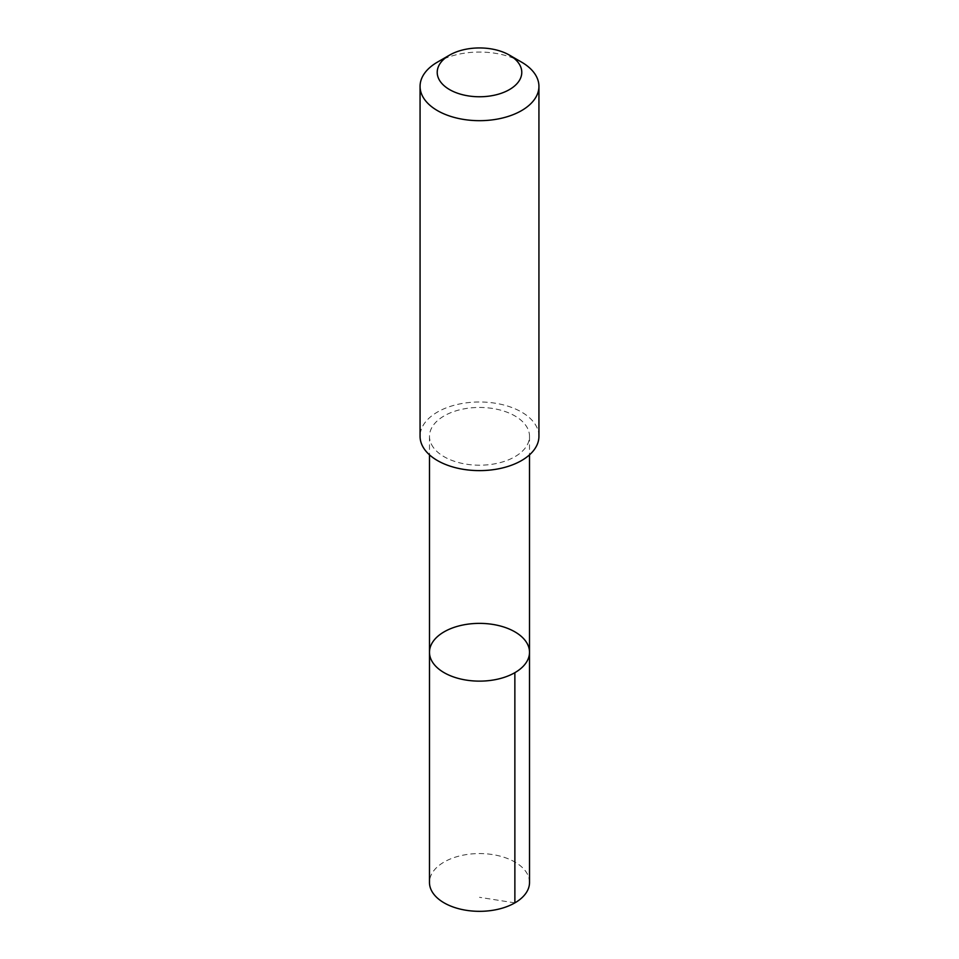 <?xml version="1.0" encoding="UTF-8"?>
<svg xmlns="http://www.w3.org/2000/svg" width="959" height="959" viewBox="0 0 959 959"><rect width="100%" height="100%" fill="white"/><g stroke="black" fill="none" stroke-linecap="round" stroke-linejoin="round"><path stroke-width="0.72" stroke-dasharray="4.79 3.6" d="M529.524 882.448A50.024 28.878 0 0 0 527.606 874.524A50.024 28.878 0 0 0 472.571 853.846A50.024 28.878 0 0 0 429.476 882.448M431.406 444.245A50.012 28.878 0 0 0 486.429 464.923A50.012 28.878 0 0 0 529.512 436.321A50.012 28.878 0 0 0 527.594 428.397A50.012 28.878 0 0 0 472.571 407.731A50.012 28.878 0 0 0 429.488 436.321A50.012 28.878 0 0 0 431.406 444.245M429.488 652.252A50.012 28.878 180 0 1 479.5 623.374A50.012 28.878 180 0 1 529.512 652.252M538.934 436.309A59.434 34.308 0 0 0 536.656 426.899A59.434 34.308 0 0 0 471.265 402.324A59.434 34.308 0 0 0 420.066 436.309M521.528 62.107A59.434 34.308 0 0 0 437.472 62.107M514.875 902.875L479.5 897.312M429.488 436.321L429.488 454.842M529.512 436.321L529.512 454.842"/><path stroke-width="1.44" d="M431.406 660.176A50.012 28.878 180 0 1 429.488 652.252A50.012 28.878 180 0 1 479.5 623.374A50.012 28.878 180 0 1 529.512 652.252A50.012 28.878 180 0 1 486.429 680.854A50.012 28.878 180 0 1 431.406 660.176A50.012 28.878 180 0 1 429.488 652.252L429.476 882.448A50.024 28.878 0 0 0 431.394 890.372A50.024 28.878 0 0 0 486.429 911.05A50.024 28.878 0 0 0 529.524 882.448L529.512 652.252A50.012 28.878 180 0 1 486.429 680.854A50.012 28.878 180 0 1 431.406 660.176M449.603 55.095L437.472 62.107A59.434 34.308 0 0 0 420.066 86.37L420.066 436.309A59.434 34.308 0 0 0 479.5 470.617A59.434 34.308 0 0 0 538.934 436.309L538.934 86.37A59.434 34.308 0 0 0 536.656 76.948A59.434 34.308 0 0 0 521.528 62.107L509.397 55.095A42.28 24.407 0 0 0 449.603 55.095A42.28 24.407 0 0 0 445 86.466A42.28 24.407 0 0 0 497.781 94.366A42.28 24.407 0 0 0 520.15 65.656A42.28 24.407 0 0 0 509.397 55.095M420.066 86.37A59.434 34.308 0 0 0 479.5 120.678A59.434 34.308 0 0 0 538.934 86.37M514.863 672.679L514.875 902.875M429.488 454.842L429.488 652.252M529.512 454.842L529.512 652.252"/></g></svg>
